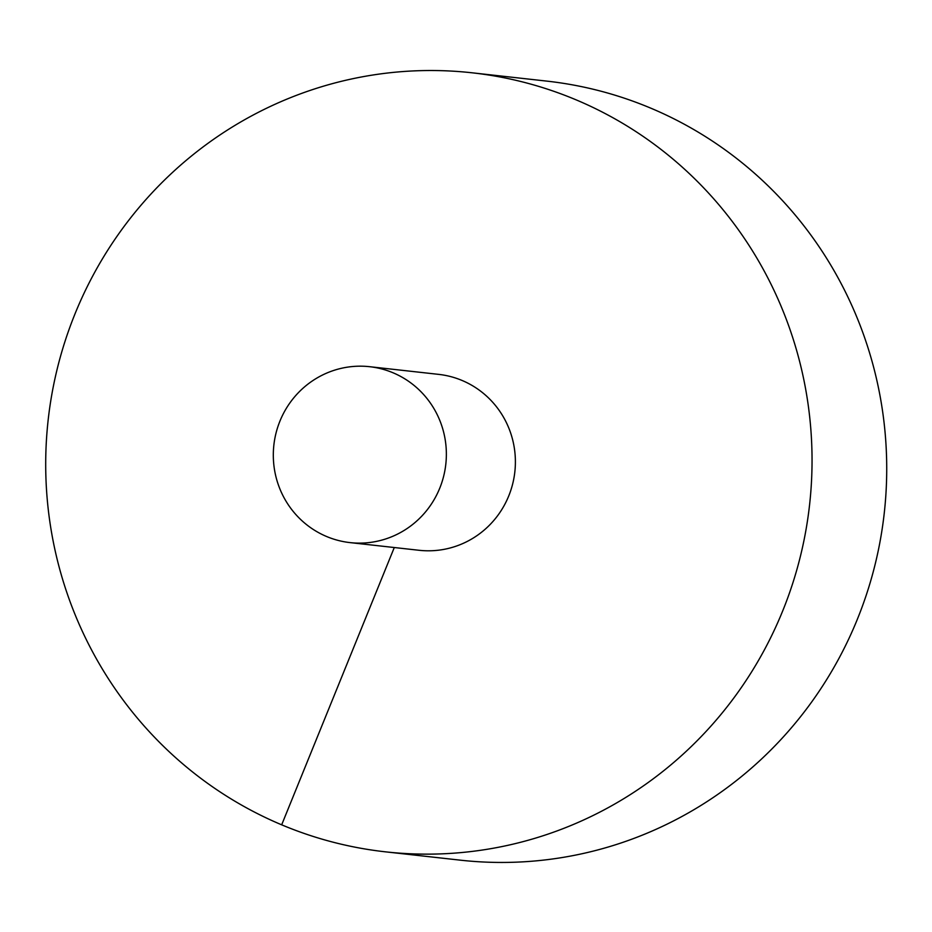 <?xml version="1.0" encoding="UTF-8"?>
<svg xmlns="http://www.w3.org/2000/svg" width="932" height="932" viewBox="0 0 932 932"><rect width="100%" height="100%" fill="white"/><g stroke="black" fill="none" stroke-linecap="round" stroke-linejoin="round"><path stroke-width="1.4" d="M385.557 851.848L460.233 860.154A391.918 383.064 -83.7 0 0 884.27 512.973A391.918 383.064 -83.7 0 0 546.863 81.119L472.186 72.812A391.918 383.064 -83.7 0 0 75.096 313.641A391.918 383.064 -83.7 0 0 385.557 851.848A391.918 383.064 -83.7 0 0 809.593 504.666A391.918 383.064 -83.7 0 0 472.186 72.812M350.059 542.61L419.097 550.288A88.493 86.501 -83.7 0 0 512.623 484.116A88.493 86.501 -83.7 0 0 462.109 380.477A88.493 86.501 -83.7 0 0 438.657 374.373L369.62 366.695A88.493 86.501 -83.7 0 0 279.95 421.078A88.493 86.501 -83.7 0 0 350.059 542.61A88.493 86.501 -83.7 0 0 445.811 464.218A88.493 86.501 -83.7 0 0 369.62 366.695M281.674 824.832L394.283 547.527"/></g></svg>
